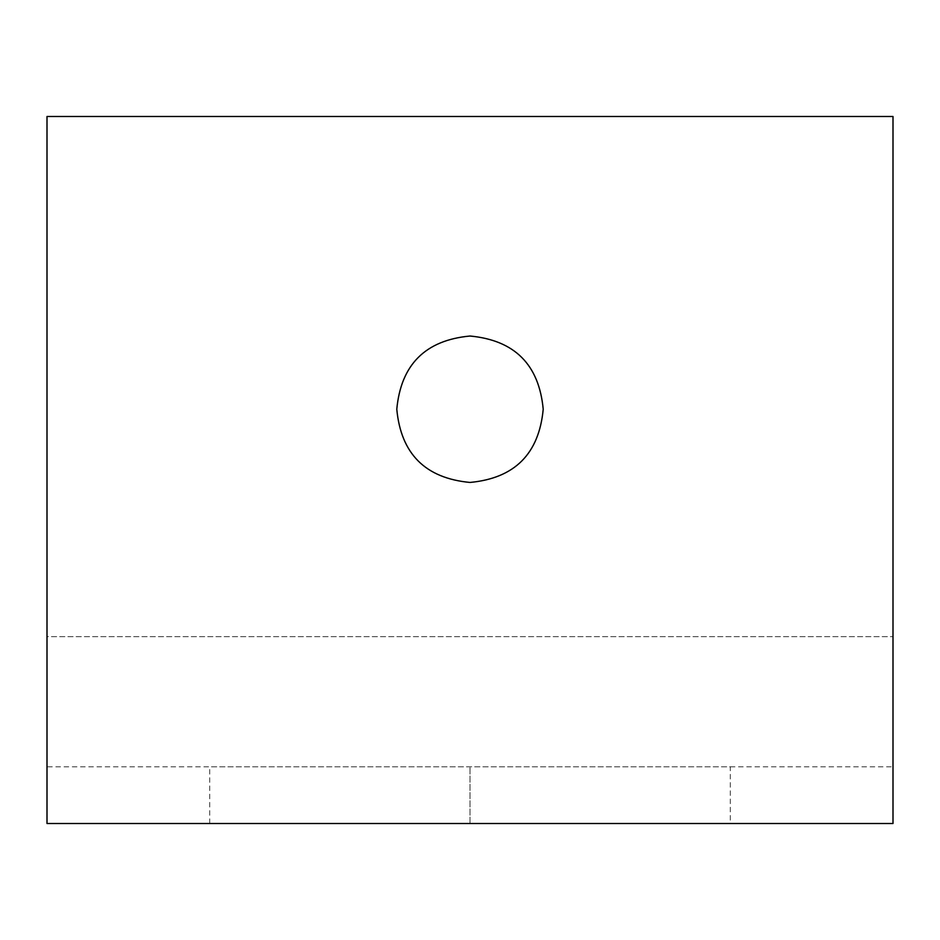<?xml version="1.0" encoding="UTF-8"?>
<svg xmlns="http://www.w3.org/2000/svg" width="940" height="940" viewBox="0 0 940 940"><rect width="100%" height="100%" fill="white"/><g stroke="black" fill="none" stroke-linecap="round" stroke-linejoin="round"><path stroke-width="0.7" stroke-dasharray="4.7 3.53" d="M470 482.443C514.615 478.26 539.019 453.856 543.214 409.229C539.019 364.614 514.615 340.21 470 336.027C425.385 340.21 400.981 364.614 396.786 409.229C400.981 453.856 425.385 478.26 470 482.443M730.309 823.511L209.702 823.511L730.309 823.511L730.309 766.817L209.702 766.817L730.309 766.817M209.702 823.511L209.702 766.817M47 116.49L893 116.49L893 823.511L47 823.511L47 636.662L893 636.662L47 636.662L47 766.817L893 766.817L47 766.817L47 116.49M470.012 823.511L470.012 766.817L470.012 823.511"/><path stroke-width="1.41" d="M543.214 409.229C539.019 453.856 514.615 478.26 470 482.443C425.385 478.26 400.981 453.856 396.786 409.229C400.981 364.614 425.385 340.21 470 336.027C514.615 340.21 539.019 364.614 543.214 409.229M893 823.511L893 116.49L47 116.49L47 823.511L893 823.511"/></g></svg>
